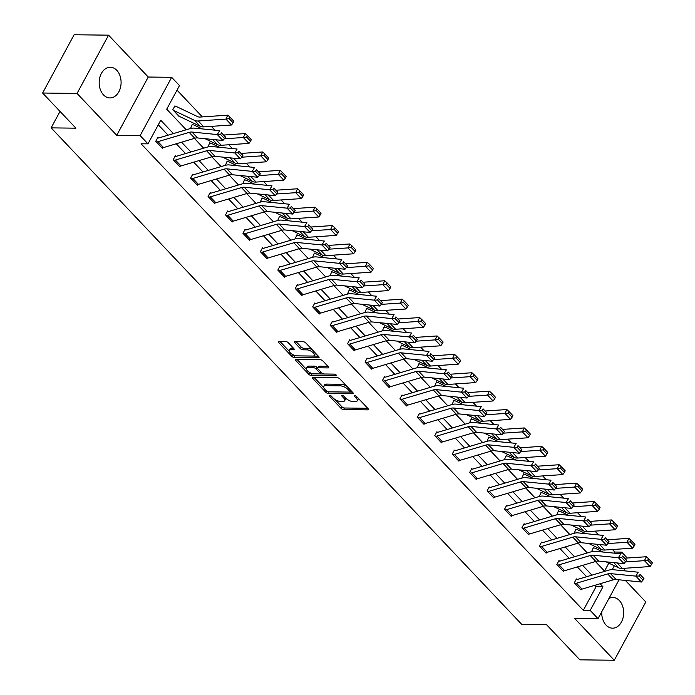 <?xml version="1.0" encoding="UTF-8"?>
<svg xmlns="http://www.w3.org/2000/svg" width="695" height="695" viewBox="0 0 695 695"><rect width="100%" height="100%" fill="white"/><g stroke="black" fill="none" stroke-linecap="round" stroke-linejoin="round"><path stroke-width="1.04" d="M329.63 395.307A1.355 0.565 -151.6 0 0 329.213 395.472A1.355 0.565 -151.6 0 0 329.456 396.107L341.106 408.408A1.929 0.799 -151.6 0 0 343.556 409.581L367.898 409.876A1.929 0.799 -151.6 0 0 368.498 409.633A1.929 0.799 -151.6 0 0 368.15 408.73L356.492 396.437A1.355 0.565 -151.6 0 0 354.78 395.611A1.355 0.565 -151.6 0 0 354.354 395.776A1.355 0.565 -151.6 0 0 354.598 396.411L356.109 398A6.177 2.563 -151.6 0 1 357.221 400.885A6.177 2.563 -151.6 0 1 355.293 401.649L353.269 401.632A6.177 2.563 -151.6 0 1 345.424 397.87L343.921 396.28A1.355 0.565 -151.6 0 0 342.201 395.455A1.355 0.565 -151.6 0 0 341.784 395.629A1.355 0.565 -151.6 0 0 342.027 396.254L343.538 397.853A6.177 2.563 -151.6 0 1 344.642 400.737A6.177 2.563 -151.6 0 1 342.722 401.502L340.689 401.475A6.177 2.563 -151.6 0 1 332.853 397.722L331.341 396.124A1.355 0.565 -151.6 0 0 329.63 395.307M103.486 94.876A15.351 10.964 90.7 0 0 109.94 97.934A15.351 10.964 90.7 0 0 120.487 87.501A15.351 10.964 90.7 0 0 116.777 70.299A15.351 10.964 90.7 0 0 110.314 67.241A15.351 10.964 90.7 0 0 99.776 77.675A15.351 10.964 90.7 0 0 103.486 94.876M601.792 611.687A15.351 10.964 90.7 0 0 606.075 625.118A15.351 10.964 90.7 0 0 612.53 628.176A15.351 10.964 90.7 0 0 623.076 617.742A15.351 10.964 90.7 0 0 619.358 600.541A15.351 10.964 90.7 0 0 612.903 597.483A15.351 10.964 90.7 0 0 608.942 598.465M288.26 342.705A1.929 0.799 -151.6 0 0 285.81 341.532L278.99 341.454A1.929 0.799 -151.6 0 0 278.382 341.688A1.929 0.799 -151.6 0 0 278.73 342.592L291.683 356.257A1.929 0.799 -151.6 0 0 294.133 357.43L318.466 357.725A1.929 0.799 -151.6 0 0 319.066 357.482A1.929 0.799 -151.6 0 0 318.718 356.578L305.774 342.922A1.929 0.799 -151.6 0 0 303.324 341.749L295.071 341.645A1.929 0.799 -151.6 0 0 294.471 341.888A1.929 0.799 -151.6 0 0 294.819 342.791L300.362 348.638A1.929 0.799 -151.6 0 0 302.812 349.811L306.903 349.854A5.169 2.146 -151.6 0 1 312.29 351.983A5.169 2.146 -151.6 0 1 314.383 355.414A5.169 2.146 -151.6 0 1 312.767 356.048L296.748 355.857A5.169 2.146 -151.6 0 1 291.361 353.738A5.169 2.146 -151.6 0 1 289.268 350.306A5.169 2.146 -151.6 0 1 290.884 349.663L293.551 349.698A1.929 0.799 -151.6 0 0 294.15 349.455A1.929 0.799 -151.6 0 0 293.803 348.551L288.26 342.705M42.612 93.026L74.122 34.75L108.559 35.167L77.049 93.443L42.612 93.026L75.929 128.175L51.135 127.871L521.745 624.388L546.539 624.683L579.856 659.833L614.284 660.25L574.6 618.385L598.021 618.663L590.194 610.41L583.305 610.332L141.085 143.769L147.974 143.856L140.147 135.595L171.656 77.319L179.484 85.572L166.713 109.202L186.217 129.783M77.049 93.443L116.734 135.316L140.147 135.595M313.115 377.455A1.929 0.799 -151.6 0 0 312.507 377.689A1.929 0.799 -151.6 0 0 312.854 378.593L325.807 392.258A1.929 0.799 -151.6 0 0 328.248 393.431L352.591 393.726A1.929 0.799 -151.6 0 0 353.19 393.483A1.929 0.799 -151.6 0 0 352.843 392.579L339.898 378.923A1.929 0.799 -151.6 0 0 337.449 377.75L313.115 377.455M308.745 374.257L295.792 360.592A1.929 0.799 -151.6 0 1 295.445 359.689A1.929 0.799 -151.6 0 1 296.053 359.454L320.386 359.749A1.929 0.799 -151.6 0 1 322.836 360.922L328.379 366.769A1.929 0.799 -151.6 0 1 328.718 367.672A1.929 0.799 -151.6 0 1 328.118 367.907L318.249 367.794A1.929 0.799 -151.6 0 0 317.65 368.029A1.929 0.799 -151.6 0 0 317.997 368.932L321.672 372.807A1.929 0.799 -151.6 0 0 324.122 373.98L334.399 374.11A1.355 0.565 -151.6 0 1 335.807 374.666A1.355 0.565 -151.6 0 1 336.354 375.561A1.355 0.565 -151.6 0 1 335.928 375.726L311.195 375.43A1.929 0.799 -151.6 0 1 308.745 374.257L309.596 372.676L309.101 372.155M614.284 660.25L645.803 601.974L625.378 580.429M60.031 111.409L51.135 127.871M583.305 610.332L596.084 586.702L594.781 585.329M586.623 576.728L577.345 566.938M569.188 558.328L559.909 548.537M551.752 539.928L542.465 530.137M534.307 521.528L525.029 511.737M516.872 503.137L507.593 493.337M499.436 484.736L490.149 474.946M482 466.336L472.713 456.546M464.555 447.936L455.277 438.145M447.12 429.545L437.841 419.745M429.684 411.145L420.397 401.354M412.239 392.745L402.961 382.954M394.803 374.344L385.525 364.554M377.368 355.944L368.081 346.153M359.923 337.553L350.645 327.762M342.487 319.153L333.209 309.362M325.052 300.753L315.765 290.962M307.607 282.352L298.329 272.562M290.171 263.961L280.893 254.162M272.735 245.561L263.448 235.77M255.3 227.161L246.013 217.37M237.855 208.761L228.577 198.97M220.419 190.369L211.141 180.57M202.983 171.969L193.697 162.178M185.539 153.569L176.261 143.778M168.103 135.169L158.278 124.805M580.429 589.351L574.869 583.461A6.889 3.883 -43.5 0 0 576.485 583.209L607.699 573.931A9.843 5.551 136.5 0 1 610.505 573.61L635.847 576.12L638.218 572.202L612.877 569.683A14.76 8.323 -43.5 0 0 608.664 570.178L577.458 579.448A1.972 1.112 136.5 0 1 576.998 579.517L576.407 578.935L574.279 582.87L580.985 589.942L581.35 589.282M559.527 561.126L558.971 560.535L556.843 564.47L563.549 571.551L563.906 570.882M545.549 552.56L539.989 546.661A6.889 3.883 -43.5 0 0 541.614 546.418L572.819 537.139A9.843 5.551 136.5 0 1 575.625 536.809L600.966 539.329L603.338 535.402L577.997 532.883A14.76 8.323 -43.5 0 0 573.792 533.378L542.578 542.656A1.972 1.112 136.5 0 1 542.117 542.726L541.535 542.135L539.398 546.07L546.114 553.151L546.47 552.482M524.655 524.325L524.091 523.735L521.962 527.679L528.669 534.75L529.034 534.09M506.733 509.617L512.328 515.516A6.889 3.883 -43.5 0 1 510.703 515.76L505.109 509.869A6.889 3.883 -43.5 0 0 506.733 509.617L537.947 500.339A9.843 5.551 136.5 0 1 540.745 500.018L566.095 502.528L568.467 498.61L543.116 496.091A14.76 8.323 -43.5 0 0 538.912 496.586L507.706 505.856A1.972 1.112 136.5 0 1 507.237 505.925L506.655 505.343L504.527 509.279L511.233 516.35L511.589 515.69M489.775 487.534L489.219 486.943L487.091 490.878L493.798 497.959L494.154 497.29M472.339 469.134L471.775 468.543L469.646 472.478L476.353 479.559L476.718 478.89M454.895 450.734L454.339 450.143L452.21 454.078L458.917 461.159L459.273 460.498M437.459 432.333L436.903 431.743L434.775 435.687L441.481 442.758L441.838 442.098M423.481 423.776L417.921 417.877A6.889 3.883 -43.5 0 0 419.545 417.626L450.751 408.356A9.843 5.551 136.5 0 1 453.557 408.026L478.898 410.545L481.27 406.618L455.929 404.099A14.76 8.323 -43.5 0 0 451.724 404.594L420.51 413.864A1.972 1.112 136.5 0 1 420.049 413.942L419.459 413.351L417.33 417.287L424.037 424.358L424.402 423.698M402.579 395.542L402.023 394.951L399.894 398.887L406.601 405.967L406.957 405.298M388.601 386.976L383.041 381.077A6.889 3.883 -43.5 0 0 384.665 380.834L415.871 371.556A9.843 5.551 136.5 0 1 418.677 371.226L444.027 373.745L446.399 369.818L421.048 367.308A14.76 8.323 -43.5 0 0 416.844 367.794L385.638 377.072A1.972 1.112 136.5 0 1 385.169 377.142L384.587 376.551L382.459 380.486L389.165 387.567L389.521 386.898M367.707 358.742L367.142 358.151L365.014 362.095L371.721 369.167L372.086 368.506M353.729 350.184L348.169 344.286A6.889 3.883 -43.5 0 0 349.785 344.034L380.999 334.755A9.843 5.551 136.5 0 1 383.805 334.434L409.147 336.945L411.518 333.027L386.177 330.507A14.76 8.323 -43.5 0 0 381.963 331.002L350.758 340.272A1.972 1.112 136.5 0 1 350.297 340.35L349.707 339.759L347.578 343.695L354.285 350.767L354.641 350.106M332.827 321.95L332.271 321.359L330.142 325.295L336.849 332.375L337.205 331.706M318.849 313.384L313.289 307.485A6.889 3.883 -43.5 0 0 314.913 307.242L346.119 297.964A9.843 5.551 136.5 0 1 348.925 297.634L374.266 300.153L376.638 296.226L351.296 293.716A14.76 8.323 -43.5 0 0 347.092 294.202L315.878 303.48A1.972 1.112 136.5 0 1 315.417 303.55L314.835 302.959L312.698 306.895L319.413 313.975L319.769 313.306M297.955 285.15L297.39 284.559L295.262 288.503L301.969 295.575L302.334 294.915M280.033 270.442L285.628 276.341A6.889 3.883 -43.5 0 1 284.003 276.584L278.408 270.694A6.889 3.883 -43.5 0 0 280.033 270.442L311.247 261.164A9.843 5.551 136.5 0 1 314.044 260.842L339.395 263.353L341.766 259.435L316.416 256.915A14.76 8.323 -43.5 0 0 312.211 257.411L281.006 266.68A1.972 1.112 136.5 0 1 280.537 266.75L279.955 266.168L277.826 270.103L284.533 277.175L284.889 276.514M263.075 248.358L262.519 247.767L260.39 251.703L267.097 258.783L267.453 258.114M245.639 229.958L245.074 229.367L242.946 233.303L249.653 240.383L250.018 239.714M228.195 211.558L227.639 210.967L225.51 214.903L232.217 221.983L232.573 221.323M210.759 193.158L210.203 192.567L208.074 196.511L214.781 203.583L215.137 202.923M196.781 184.601L191.221 178.702A6.889 3.883 -43.5 0 0 192.845 178.45L224.051 169.18A9.843 5.551 136.5 0 1 226.857 168.85L252.198 171.37L254.57 167.443L229.228 164.924A14.76 8.323 -43.5 0 0 225.024 165.419L193.809 174.688A1.972 1.112 136.5 0 1 193.349 174.766L192.758 174.176L190.63 178.111L197.337 185.183L197.701 184.523M175.878 156.366L175.322 155.776L173.194 159.711L179.901 166.791L180.257 166.122M161.9 147.8L156.34 141.902A6.889 3.883 -43.5 0 0 157.965 141.658L189.17 132.38A9.843 5.551 136.5 0 1 191.976 132.05L217.327 134.569L219.698 130.643L194.348 128.132A14.76 8.323 -43.5 0 0 190.143 128.618L158.938 137.897A1.972 1.112 136.5 0 1 158.469 137.966L157.887 137.375L155.758 141.311L162.465 148.391L162.821 147.722M614.224 553.151L614.823 552.047L612.425 549.528M598.595 534.933L594.99 531.128M581.159 516.533L577.545 512.728M563.715 498.133L560.109 494.327M546.279 479.741L542.673 475.927M528.843 461.341L525.229 457.536M511.398 442.941L507.793 439.136M493.963 424.541L490.357 420.736M476.527 406.149L472.913 402.336M459.082 387.749L455.477 383.944M441.646 369.349L438.041 365.544M424.211 350.949L420.605 347.144M406.775 332.558L403.161 328.744M389.33 314.157L385.725 310.352M371.894 295.757L368.289 291.952M354.459 277.357L350.845 273.552M337.014 258.957L333.409 255.152M319.578 240.566L315.973 236.752M302.143 222.165L298.529 218.36M284.698 203.765L281.093 199.96M267.262 185.365L263.657 181.56M249.826 166.974L246.212 163.16M232.382 148.574L228.777 144.768M214.946 130.174L211.341 126.368M202.358 116.899L177.008 90.15M604.52 571.099L608.82 563.141M593.13 548.007L594.025 548.016L593.443 547.425L591.601 551.674M576.563 529.625L576.007 529.034L574.166 533.274M559.128 511.225L558.563 510.634L556.721 514.873M541.683 492.825L541.127 492.234L539.285 496.473M524.247 474.424L523.691 473.834L521.849 478.082M505.934 456.016L506.837 456.033L506.247 455.442L504.405 459.682M489.367 437.633L488.811 437.042L486.969 441.282M471.062 419.224L471.957 419.233L471.375 418.642L469.533 422.881M454.495 400.833L453.931 400.242L452.089 404.49M436.182 382.424L437.086 382.432L436.495 381.85L434.653 386.09M419.615 364.041L419.059 363.45L417.217 367.69M401.302 345.632L402.205 345.641L401.614 345.05L399.773 349.29M384.735 327.241L384.179 326.65L382.337 330.889M366.43 308.832L367.325 308.841L366.743 308.259L364.901 312.498M349.863 290.449L349.307 289.858L347.465 294.098M332.427 272.049L331.863 271.458L330.021 275.698M314.983 253.649L314.427 253.058L312.585 257.298M297.547 235.249L296.991 234.658L295.149 238.906M279.234 216.84L280.137 216.857L279.546 216.267L277.705 220.506M262.667 198.457L262.111 197.867L260.269 202.106M244.362 180.048L245.257 180.057L244.675 179.466L242.833 183.706M227.795 161.657L227.23 161.066L225.388 165.314M209.482 143.248L210.385 143.266L209.794 142.675L207.953 146.914M192.915 124.865L192.359 124.275L190.517 128.514M174.601 106.457L175.505 106.465L174.914 105.875L172.786 109.81L179.684 116.543M116.734 135.316L148.243 77.032L108.559 35.167M148.243 77.032L171.656 77.319M614.823 552.047L621.704 552.134L627.281 558.016M173.411 133.596L160.745 120.226L147.974 143.856M590.194 610.41L602.973 586.789L600.098 583.757M591.94 575.147L582.653 565.356M574.496 556.747L565.217 546.956M557.06 538.347L547.782 528.556M539.624 519.956L530.337 510.156M522.188 501.555L512.901 491.765M504.744 483.155L495.466 473.365M487.308 464.755L478.03 454.964M469.872 446.364L460.585 436.564M452.428 427.964L443.149 418.173M434.992 409.564L425.714 399.773M417.556 391.163L408.269 381.373M400.112 372.772L390.833 362.972M382.676 354.372L373.397 344.581M365.24 335.972L355.953 326.181M347.795 317.572L338.517 307.781M330.36 299.171L321.081 289.381M312.924 280.78L303.637 270.989M295.488 262.38L286.201 252.589M278.043 243.98L268.765 234.189M260.608 225.58L251.329 215.789M243.172 207.188L233.885 197.389M225.727 188.788L216.449 178.997M208.291 170.388L199.013 160.597M190.856 151.988L181.569 142.197M625.292 568.232L623.91 570.777M619.036 579.795L598.021 618.663M612.234 569.648L614.337 565.765M620.791 553.819L621.704 552.134M194.374 138.392L203.661 148.183M211.819 156.792L221.097 166.583M229.254 175.192L238.533 184.983M246.69 193.584L255.977 203.383M264.126 211.984L273.413 221.775M281.571 230.384L290.849 240.175M299.006 248.784L308.285 258.575M316.442 267.175L325.729 276.975M333.887 285.576L343.165 295.366M351.322 303.976L360.601 313.766M368.758 322.376L378.045 332.167M386.203 340.767L395.481 350.567M403.639 359.167L412.917 368.958M421.074 377.567L430.361 387.358M438.519 395.968L447.797 405.758M455.955 414.368L465.233 424.159M473.391 432.759L482.678 442.55M490.826 451.159L500.113 460.95M508.271 469.559L517.549 479.35M525.707 487.959L534.985 497.75M543.143 506.351L552.429 516.15M560.587 524.751L569.865 534.542M578.023 543.151L587.301 552.942M595.459 561.551L604.746 571.342M596.084 586.702L602.973 586.789M344.642 400.737L345.493 399.165A6.177 2.563 -151.6 0 0 345.511 397.957M357.221 400.885L358.073 399.312A6.177 2.563 -151.6 0 0 358.09 398.113M334.938 399.416L341.966 406.827A1.929 0.799 -151.6 0 0 344.407 408L367.724 408.286M328.857 391.832A1.929 0.799 -151.6 0 0 329.109 391.858L352.417 392.136M314.131 377.463L323.774 387.636M326.494 391.007A1.355 0.565 -151.6 0 0 328.205 391.824L349.568 392.084A1.355 0.565 -151.6 0 0 349.985 391.919A1.355 0.565 -151.6 0 0 349.741 391.285L348.152 389.608A6.177 2.563 -151.6 0 0 340.315 385.855L325.712 385.673A6.177 2.563 -151.6 0 0 323.792 386.437A6.177 2.563 -151.6 0 0 324.895 389.33L326.494 391.007M350.419 390.512A1.355 0.565 -151.6 0 0 350.784 390.408L349.985 391.919M346.918 386.333A6.177 2.563 -151.6 0 0 341.167 384.274L340.315 385.855M323.792 386.437L324.643 384.865A6.177 2.563 -151.6 0 1 326.563 384.1L341.167 384.274M306.382 369.288L297.069 359.463M327.953 366.326L319.101 366.213A1.929 0.799 -151.6 0 0 318.501 366.456L317.65 368.029L316.955 367.334A1.929 0.799 -151.6 0 0 314.505 366.161L313.654 367.733A1.929 0.799 -151.6 0 1 316.103 368.906L319.778 372.789A1.929 0.799 -151.6 0 1 320.126 373.684A1.929 0.799 -151.6 0 1 319.526 373.927L313.879 373.858A5.169 2.146 -151.6 0 1 308.493 371.738A5.169 2.146 -151.6 0 1 306.399 368.307A5.169 2.146 -151.6 0 1 308.007 367.664L313.654 367.733M334.599 374.127L312.046 373.849L311.195 375.43M314.505 366.161L308.858 366.091A5.169 2.146 -151.6 0 0 307.251 366.725L306.399 368.307M320.126 373.684L320.977 372.112A1.929 0.799 -151.6 0 0 320.986 372.086M309.596 372.676A1.929 0.799 -151.6 0 0 312.046 373.849M289.268 350.306L290.119 348.725A5.169 2.146 -151.6 0 1 291.735 348.091L293.386 348.108M314.383 355.414L315.235 353.833A5.169 2.146 -151.6 0 0 315.287 352.956M312.368 349.88A5.169 2.146 -151.6 0 0 307.755 348.282L306.903 349.854M296.096 341.662L301.213 347.057A1.929 0.799 -151.6 0 0 303.663 348.23L307.755 348.282M292.135 354.259L292.534 354.676A1.929 0.799 -151.6 0 0 294.984 355.849L318.293 356.135M280.007 341.462L289.216 351.184M651.632 564.366L652.388 562.794L648.47 558.667L647.723 560.24L651.632 564.366L650.042 566.555L622.329 568.432A14.76 8.323 136.5 0 1 618.706 567.841L606.092 561.847M650.042 566.555L644.456 560.665L625.396 561.951M647.723 560.24L644.456 560.665L646.333 556.73L648.47 558.667M624.927 558.181L646.333 556.73M594.025 548.016A6.889 3.883 136.5 0 1 595.363 548.303L603.269 552.065M576.998 579.517L576.094 579.508M580.455 589.36A6.889 3.883 -43.5 0 0 582.08 589.108L613.285 579.83A9.843 5.551 136.5 0 1 616.091 579.508L641.433 582.019L635.847 576.12L639.105 575.999L643.014 580.125L643.961 578.561L640.052 574.435L639.105 575.999M640.052 574.435L643.961 578.561M641.433 582.019L643.014 580.125M634.196 545.975L634.952 544.402L631.034 540.267L630.287 541.839L634.196 545.975L632.606 548.164L604.893 550.032A14.76 8.323 136.5 0 1 601.271 549.45L588.656 543.447M632.606 548.164L627.02 542.265L607.951 543.551M630.287 541.839L627.02 542.265L628.897 538.33L631.034 540.267M607.491 539.78L628.897 538.33M575.686 529.607L576.589 529.625A6.889 3.883 136.5 0 1 577.927 529.903L585.833 533.664M616.76 527.574L617.507 526.002L613.598 521.875L612.851 523.448L616.76 527.574L615.171 529.764L587.449 531.632A14.76 8.323 136.5 0 1 583.826 531.049L571.212 525.046M615.171 529.764L609.576 523.865L590.515 525.151M612.851 523.448L609.576 523.865L611.452 519.938L613.598 521.875M590.046 521.38L611.452 519.938M558.25 511.216L559.154 511.225A6.889 3.883 136.5 0 1 560.483 511.511L568.388 515.264M557.399 565.061L557.425 565.061A6.889 3.883 -43.5 0 0 559.049 564.809L590.255 555.54A9.843 5.551 136.5 0 1 593.061 555.209L618.411 557.729L620.783 553.802L595.433 551.283A14.76 8.323 -43.5 0 0 591.228 551.778L560.022 561.056A1.972 1.112 136.5 0 1 559.553 561.126L558.658 561.108M562.993 570.96L563.019 570.96A6.889 3.883 -43.5 0 0 564.635 570.708L595.85 561.43A9.843 5.551 136.5 0 1 598.656 561.108L623.997 563.619L618.411 557.729L621.66 557.607L625.578 561.734L626.525 560.161L622.616 556.035L621.66 557.607M622.616 556.035L626.525 560.161M623.997 563.619L625.578 561.734M542.117 542.726L541.223 542.717M545.575 552.56A6.889 3.883 -43.5 0 0 547.2 552.308L578.405 543.038A9.843 5.551 136.5 0 1 581.211 542.708L606.561 545.228L600.966 539.329L604.224 539.207L608.134 543.334L609.089 541.761L605.171 537.635L604.224 539.207M605.171 537.635L609.089 541.761M606.561 545.228L608.134 543.334M599.325 509.174L600.072 507.602L596.162 503.475L595.407 505.048L599.325 509.174L597.735 511.364L570.013 513.24A14.76 8.323 136.5 0 1 566.39 512.649L553.776 506.646M597.735 511.364L592.14 505.465L573.08 506.751M595.407 505.048L592.14 505.465L594.016 501.538L596.162 503.475M572.611 502.98L594.016 501.538M540.814 492.816L541.709 492.825A6.889 3.883 136.5 0 1 543.047 493.111L550.953 496.873M581.88 490.774L582.636 489.202L578.718 485.075L577.971 486.648L581.88 490.774L580.29 492.964L552.577 494.84A14.76 8.323 136.5 0 1 548.954 494.249L536.34 488.255M580.29 492.964L574.704 487.073L555.644 488.359M577.971 486.648L574.704 487.073L576.581 483.138L578.718 485.075M555.175 484.589L576.581 483.138M523.378 474.416L524.273 474.424A6.889 3.883 136.5 0 1 525.611 474.711L533.517 478.473M564.444 472.374L565.191 470.81L561.282 466.675L560.535 468.248L564.444 472.374L562.854 474.572L535.133 476.44A14.76 8.323 136.5 0 1 531.51 475.849L518.896 469.855M562.854 474.572L557.268 468.673L538.199 469.959M560.535 468.248L557.268 468.673L559.136 464.738L561.282 466.675M537.73 466.189L559.136 464.738M506.837 456.033A6.889 3.883 136.5 0 1 508.167 456.311L516.072 460.073M522.527 528.261L522.553 528.261A6.889 3.883 -43.5 0 0 524.178 528.018L555.383 518.739A9.843 5.551 136.5 0 1 558.189 518.409L583.531 520.929L585.902 517.002L560.561 514.491A14.76 8.323 -43.5 0 0 556.347 514.978L525.142 524.256A1.972 1.112 136.5 0 1 524.682 524.325L523.778 524.317M528.113 534.16L528.139 534.16A6.889 3.883 -43.5 0 0 529.764 533.916L560.969 524.638A9.843 5.551 136.5 0 1 563.775 524.308L589.117 526.827L583.531 520.929L586.789 520.807L590.698 524.933L591.645 523.361L587.735 519.235L586.789 520.807M587.735 519.235L591.645 523.361M589.117 526.827L590.698 524.933M507.237 505.925L506.342 505.917M512.328 515.516L543.533 506.238A9.843 5.551 136.5 0 1 546.34 505.908L571.681 508.427L566.095 502.528L569.353 502.407L573.262 506.533L574.209 504.97L570.3 500.843L569.353 502.407M570.3 500.843L574.209 504.97M571.681 508.427L573.262 506.533M487.647 491.469L487.673 491.469A6.889 3.883 -43.5 0 0 489.297 491.217L520.503 481.948A9.843 5.551 136.5 0 1 523.309 481.618L548.65 484.137L551.022 480.21L525.681 477.691A14.76 8.323 -43.5 0 0 521.476 478.186L490.27 487.464A1.972 1.112 136.5 0 1 489.801 487.534L488.906 487.516M493.233 497.368L493.259 497.368A6.889 3.883 -43.5 0 0 494.883 497.116L526.098 487.838A9.843 5.551 136.5 0 1 528.895 487.516L554.245 490.027L548.65 484.137L551.908 484.007L555.826 488.142L556.773 486.57L552.855 482.443L551.908 484.007M552.855 482.443L556.773 486.57M554.245 490.027L555.826 488.142M470.211 473.069L470.237 473.069A6.889 3.883 -43.5 0 0 471.862 472.826L503.067 463.548A9.843 5.551 136.5 0 1 505.873 463.218L531.215 465.737L533.586 461.81L508.245 459.291A14.76 8.323 -43.5 0 0 504.04 459.786L472.826 469.064A1.972 1.112 136.5 0 1 472.365 469.134L471.462 469.125M470.237 473.069L475.823 478.968A6.889 3.883 -43.5 0 0 477.448 478.716L508.653 469.446A9.843 5.551 136.5 0 1 511.459 469.116L536.801 471.636L531.215 465.737L534.472 465.615L538.382 469.742L539.329 468.169L535.419 464.043L534.472 465.615M535.419 464.043L539.329 468.169M536.801 471.636L538.382 469.742M452.766 454.669L452.793 454.669A6.889 3.883 -43.5 0 0 454.417 454.426L485.631 445.147A9.843 5.551 136.5 0 1 488.429 444.817L513.779 447.337L516.15 443.41L490.8 440.899A14.76 8.323 -43.5 0 0 486.596 441.386L455.39 450.664A1.972 1.112 136.5 0 1 454.93 450.734L454.026 450.725M458.361 460.568L458.387 460.568A6.889 3.883 -43.5 0 0 460.012 460.325L491.217 451.046A9.843 5.551 136.5 0 1 494.023 450.716L519.365 453.236L513.779 447.337L517.037 447.215L520.946 451.342L521.893 449.769L517.984 445.643L517.037 447.215M517.984 445.643L521.893 449.769M519.365 453.236L520.946 451.342M435.331 436.278L435.357 436.278A6.889 3.883 -43.5 0 0 436.981 436.026L468.187 426.747A9.843 5.551 136.5 0 1 470.993 426.426L496.334 428.937L498.715 425.019L473.365 422.499A14.76 8.323 -43.5 0 0 469.16 422.986L437.954 432.264A1.972 1.112 136.5 0 1 437.485 432.333L436.59 432.325M435.357 436.278L440.951 442.168A6.889 3.883 -43.5 0 0 442.567 441.924L473.782 432.646A9.843 5.551 136.5 0 1 476.579 432.316L501.929 434.835L496.334 428.937L499.592 428.815L503.51 432.942L504.457 431.378L500.539 427.243L499.592 428.815M500.539 427.243L504.457 431.378M501.929 434.835L503.51 432.942M420.049 413.942L419.146 413.925M423.507 423.776A6.889 3.883 -43.5 0 0 425.132 423.524L456.337 414.246A9.843 5.551 136.5 0 1 459.143 413.925L484.493 416.435L478.898 410.545L482.156 410.415L486.066 414.55L487.021 412.978L483.103 408.851L482.156 410.415M483.103 408.851L487.021 412.978M484.493 416.435L486.066 414.55M400.45 399.477L400.485 399.477A6.889 3.883 -43.5 0 0 402.101 399.234L433.315 389.956A9.843 5.551 136.5 0 1 436.113 389.626L461.463 392.145L463.834 388.218L438.484 385.699A14.76 8.323 -43.5 0 0 434.279 386.194L403.074 395.472A1.972 1.112 136.5 0 1 402.613 395.542L401.71 395.533M400.485 399.477L406.071 405.376A6.889 3.883 -43.5 0 0 407.696 405.124L438.901 395.855A9.843 5.551 136.5 0 1 441.707 395.524L467.049 398.044L461.463 392.145L464.72 392.023L468.63 396.15L469.577 394.578L465.667 390.451L464.72 392.023M465.667 390.451L469.577 394.578M467.049 398.044L468.63 396.15M385.169 377.142L384.274 377.133M388.635 386.976A6.889 3.883 -43.5 0 0 390.251 386.733L421.465 377.455A9.843 5.551 136.5 0 1 424.263 377.124L449.613 379.644L444.027 373.745L447.276 373.623L451.194 377.75L452.141 376.177L448.232 372.051L447.276 373.623M448.232 372.051L452.141 376.177M449.613 379.644L451.194 377.75M365.579 362.686L365.605 362.686A6.889 3.883 -43.5 0 0 367.229 362.434L398.435 353.156A9.843 5.551 136.5 0 1 401.241 352.834L426.582 355.345L428.954 351.427L403.613 348.907A14.76 8.323 -43.5 0 0 399.408 349.394L368.194 358.672A1.972 1.112 136.5 0 1 367.733 358.742L366.83 358.733M365.605 362.686L371.191 368.576A6.889 3.883 -43.5 0 0 372.815 368.333L404.021 359.054A9.843 5.551 136.5 0 1 406.827 358.724L432.177 361.244L426.582 355.345L429.84 355.223L433.75 359.35L434.705 357.786L430.787 353.651L429.84 355.223M430.787 353.651L434.705 357.786M432.177 361.244L433.75 359.35M350.297 340.35L349.394 340.333M353.755 350.184A6.889 3.883 -43.5 0 0 355.38 349.933L386.585 340.654A9.843 5.551 136.5 0 1 389.391 340.333L414.733 342.844L409.147 336.945L412.404 336.823L416.314 340.95L417.261 339.386L413.351 335.259L412.404 336.823M413.351 335.259L417.261 339.386M414.733 342.844L416.314 340.95M330.698 325.886L330.724 325.886A6.889 3.883 -43.5 0 0 332.349 325.634L363.555 316.364A9.843 5.551 136.5 0 1 366.361 316.034L391.711 318.553L394.082 314.627L368.732 312.107A14.76 8.323 -43.5 0 0 364.528 312.602L333.322 321.881A1.972 1.112 136.5 0 1 332.853 321.95L331.958 321.933M336.293 331.784L336.319 331.784A6.889 3.883 -43.5 0 0 337.935 331.532L369.149 322.254A9.843 5.551 136.5 0 1 371.955 321.933L397.297 324.452L391.711 318.553L394.96 318.432L398.878 322.558L399.825 320.986L395.915 316.859L394.96 318.432M395.915 316.859L399.825 320.986M397.297 324.452L398.878 322.558M315.417 303.55L314.522 303.541M318.875 313.384A6.889 3.883 -43.5 0 0 320.499 313.132L351.705 303.863A9.843 5.551 136.5 0 1 354.511 303.533L379.861 306.052L374.266 300.153L377.524 300.031L381.433 304.158L382.389 302.586L378.471 298.459L377.524 300.031M378.471 298.459L382.389 302.586M379.861 306.052L381.433 304.158M295.827 289.085L295.853 289.085A6.889 3.883 -43.5 0 0 297.469 288.842L328.683 279.564A9.843 5.551 136.5 0 1 331.489 279.234L356.83 281.753L359.202 277.826L333.861 275.316A14.76 8.323 -43.5 0 0 329.647 275.802L298.442 285.08A1.972 1.112 136.5 0 1 297.981 285.15L297.078 285.141M301.413 294.984L301.439 294.984A6.889 3.883 -43.5 0 0 303.063 294.741L334.269 285.463A9.843 5.551 136.5 0 1 337.075 285.132L362.416 287.652L356.83 281.753L360.088 281.631L363.998 285.758L364.945 284.185L361.035 280.059L360.088 281.631M361.035 280.059L364.945 284.185M362.416 287.652L363.998 285.758M280.537 266.75L279.642 266.741M285.628 276.341L316.833 267.062A9.843 5.551 136.5 0 1 319.639 266.732L344.981 269.252L339.395 263.353L342.644 263.231L346.562 267.358L347.509 265.794L343.599 261.668L342.644 263.231M343.599 261.668L347.509 265.794M344.981 269.252L346.562 267.358M260.946 252.294L260.972 252.294A6.889 3.883 -43.5 0 0 262.597 252.042L293.803 242.772A9.843 5.551 136.5 0 1 296.609 242.442L321.95 244.961L324.322 241.035L298.98 238.515A14.76 8.323 -43.5 0 0 294.776 239.011L263.57 248.289A1.972 1.112 136.5 0 1 263.101 248.358L262.206 248.341M266.533 258.192L266.559 258.192A6.889 3.883 -43.5 0 0 268.183 257.941L299.397 248.662A9.843 5.551 136.5 0 1 302.195 248.341L327.545 250.852L321.95 244.961L325.208 244.831L329.126 248.966L330.073 247.394L326.155 243.267L325.208 244.831M326.155 243.267L330.073 247.394M327.545 250.852L329.126 248.966M243.511 233.894L243.537 233.894A6.889 3.883 -43.5 0 0 245.161 233.65L276.367 224.372A9.843 5.551 136.5 0 1 279.173 224.042L304.514 226.561L306.886 222.635L281.544 220.115A14.76 8.323 -43.5 0 0 277.34 220.61L246.126 229.889A1.972 1.112 136.5 0 1 245.665 229.958L244.762 229.949M243.537 233.894L249.123 239.792A6.889 3.883 -43.5 0 0 250.747 239.54L281.953 230.271A9.843 5.551 136.5 0 1 284.759 229.941L310.1 232.46L304.514 226.561L307.772 226.44L311.681 230.566L312.628 228.994L308.719 224.867L307.772 226.44M308.719 224.867L312.628 228.994M310.1 232.46L311.681 230.566M226.066 215.493L226.092 215.493A6.889 3.883 -43.5 0 0 227.717 215.25L258.931 205.972A9.843 5.551 136.5 0 1 261.728 205.642L287.078 208.161L289.45 204.234L264.1 201.724A14.76 8.323 -43.5 0 0 259.895 202.21L228.69 211.489A1.972 1.112 136.5 0 1 228.229 211.558L227.326 211.549M231.661 221.392L231.687 221.392A6.889 3.883 -43.5 0 0 233.311 221.149L264.517 211.871A9.843 5.551 136.5 0 1 267.323 211.541L292.664 214.06L287.078 208.161L290.336 208.04L294.246 212.166L295.193 210.594L291.283 206.467L290.336 208.04M291.283 206.467L295.193 210.594M292.664 214.06L294.246 212.166M208.63 197.102L208.656 197.102A6.889 3.883 -43.5 0 0 210.281 196.85L241.486 187.572A9.843 5.551 136.5 0 1 244.292 187.25L269.634 189.761L272.014 185.843L246.664 183.324A14.76 8.323 -43.5 0 0 242.459 183.81L211.254 193.088A1.972 1.112 136.5 0 1 210.785 193.158L209.89 193.149M208.656 197.102L214.251 202.992A6.889 3.883 -43.5 0 0 215.867 202.749L247.081 193.471A9.843 5.551 136.5 0 1 249.879 193.141L275.229 195.66L269.634 189.761L272.892 189.639L276.81 193.766L277.757 192.202L273.839 188.067L272.892 189.639M273.839 188.067L277.757 192.202M275.229 195.66L276.81 193.766M547.008 453.983L547.756 452.41L543.846 448.284L543.09 449.856L547.008 453.983L545.419 456.172L517.697 458.04A14.76 8.323 136.5 0 1 514.074 457.458L501.46 451.455M545.419 456.172L539.824 450.273L520.764 451.559M543.09 449.856L539.824 450.273L541.7 446.346L543.846 448.284M520.294 447.789L541.7 446.346M488.498 437.624L489.393 437.633A6.889 3.883 136.5 0 1 490.731 437.911L498.636 441.673M529.564 435.583L530.32 434.01L526.402 429.884L525.655 431.456L529.564 435.583L527.974 437.772L500.261 439.64A14.76 8.323 136.5 0 1 496.638 439.058L484.024 433.055M527.974 437.772L522.388 431.873L503.328 433.159M525.655 431.456L522.388 431.873L524.265 427.946L526.402 429.884M502.859 429.388L524.265 427.946M471.957 419.233A6.889 3.883 136.5 0 1 473.295 419.519L481.201 423.272M512.128 417.182L512.875 415.61L508.966 411.483L508.219 413.056L512.128 417.182L510.538 419.372L482.817 421.248A14.76 8.323 136.5 0 1 479.194 420.657L466.58 414.663M510.538 419.372L504.952 413.473L485.883 414.767M508.219 413.056L504.952 413.473L506.82 409.546L508.966 411.483M485.423 410.988L506.82 409.546M453.618 400.824L454.521 400.833A6.889 3.883 136.5 0 1 455.859 401.119L463.756 404.881M494.692 398.782L495.439 397.21L491.53 393.083L490.774 394.656L494.692 398.782L493.103 400.972L465.381 402.848A14.76 8.323 136.5 0 1 461.758 402.257L449.144 396.263M493.103 400.972L487.508 395.081L468.447 396.367M490.774 394.656L487.508 395.081L489.384 391.146L491.53 393.083M467.978 392.597L489.384 391.146M437.086 382.432A6.889 3.883 136.5 0 1 438.415 382.719L446.32 386.481M477.248 380.391L478.004 378.818L474.086 374.692L473.338 376.264L477.248 380.391L475.658 382.58L447.945 384.448A14.76 8.323 136.5 0 1 444.322 383.866L431.708 377.863M475.658 382.58L470.072 376.681L451.012 377.967M473.338 376.264L470.072 376.681L471.948 372.746L474.086 374.692M450.542 374.197L471.948 372.746M418.746 364.024L419.641 364.041A6.889 3.883 136.5 0 1 420.979 364.319L428.885 368.081M459.812 361.991L460.559 360.418L456.65 356.292L455.903 357.864L459.812 361.991L458.222 364.18L430.5 366.048A14.76 8.323 136.5 0 1 426.878 365.466L414.263 359.463M458.222 364.18L452.636 358.281L433.567 359.567M455.903 357.864L452.636 358.281L454.513 354.354L456.65 356.292M433.107 355.797L454.513 354.354M402.205 345.641A6.889 3.883 136.5 0 1 403.543 345.928L411.449 349.681M442.376 343.591L443.123 342.018L439.214 337.892L438.458 339.464L442.376 343.591L440.786 345.78L413.065 347.656A14.76 8.323 136.5 0 1 409.442 347.066L396.828 341.071M440.786 345.78L435.192 339.881L416.131 341.176M438.458 339.464L435.192 339.881L437.068 335.954L439.214 337.892M415.662 337.396L437.068 335.954M383.866 327.232L384.769 327.241A6.889 3.883 136.5 0 1 386.099 327.527L394.004 331.289M424.932 325.19L425.688 323.618L421.769 319.491L421.022 321.064L424.932 325.19L423.342 327.38L395.629 329.256A14.76 8.323 136.5 0 1 392.006 328.666L379.392 322.671M423.342 327.38L417.756 321.49L398.695 322.775M421.022 321.064L417.756 321.49L419.632 317.554L421.769 319.491M398.226 319.005L419.632 317.554M367.325 308.841A6.889 3.883 136.5 0 1 368.663 309.127L376.568 312.889M407.496 306.799L408.252 305.227L404.334 301.091L403.587 302.664L407.496 306.799L405.906 308.988L378.193 310.856A14.76 8.323 136.5 0 1 374.57 310.274L361.956 304.271M405.906 308.988L400.32 303.089L381.251 304.375M403.587 302.664L400.32 303.089L402.197 299.154L404.334 301.091M380.791 300.605L402.197 299.154M348.986 290.432L349.889 290.449A6.889 3.883 136.5 0 1 351.227 290.727L359.133 294.489M390.06 288.399L390.807 286.827L386.898 282.7L386.151 284.272L390.06 288.399L388.47 290.588L360.748 292.456A14.76 8.323 136.5 0 1 357.126 291.874L344.512 285.871M388.47 290.588L382.876 284.689L363.815 285.975M386.151 284.272L382.876 284.689L384.752 280.763L386.898 282.7M363.346 282.205L384.752 280.763M331.55 272.04L332.453 272.049A6.889 3.883 136.5 0 1 333.782 272.336L341.688 276.089M372.624 269.999L373.371 268.426L369.462 264.3L368.706 265.872L372.624 269.999L371.034 272.188L343.313 274.065A14.76 8.323 136.5 0 1 339.69 273.474L327.076 267.479M371.034 272.188L365.44 266.289L346.379 267.584M368.706 265.872L365.44 266.289L367.316 262.363L369.462 264.3M345.91 263.805L367.316 262.363M314.114 253.64L315.009 253.649A6.889 3.883 136.5 0 1 316.347 253.936L324.252 257.697M355.18 251.599L355.936 250.026L352.017 245.9L351.27 247.472L355.18 251.599L353.59 253.788L325.877 255.664A14.76 8.323 136.5 0 1 322.254 255.074L309.64 249.079M353.59 253.788L348.004 247.898L328.943 249.184M351.27 247.472L348.004 247.898L349.88 243.962L352.017 245.9M328.474 245.413L349.88 243.962M296.678 235.24L297.573 235.249A6.889 3.883 136.5 0 1 298.911 235.536L306.816 239.297M337.744 233.207L338.491 231.635L334.582 227.5L333.835 229.072L337.744 233.207L336.154 235.396L308.432 237.264A14.76 8.323 136.5 0 1 304.81 236.682L292.195 230.679M336.154 235.396L330.568 229.498L311.499 230.783M333.835 229.072L330.568 229.498L332.436 225.562L334.582 227.5M311.03 227.013L332.436 225.562M280.137 216.857A6.889 3.883 136.5 0 1 281.466 217.135L289.372 220.897M320.308 214.807L321.055 213.235L317.146 209.108L316.39 210.681L320.308 214.807L318.718 216.996L290.996 218.864A14.76 8.323 136.5 0 1 287.374 218.282L274.76 212.279M318.718 216.996L313.124 211.098L294.063 212.383M316.39 210.681L313.124 211.098L315 207.171L317.146 209.108M293.594 208.613L315 207.171M261.798 198.449L262.693 198.457A6.889 3.883 136.5 0 1 264.031 198.735L271.936 202.497M302.864 196.407L303.619 194.835L299.701 190.708L298.954 192.28L302.864 196.407L301.274 198.596L273.561 200.464A14.76 8.323 136.5 0 1 269.938 199.882L257.324 193.879M301.274 198.596L295.688 192.697L276.627 193.983M298.954 192.28L295.688 192.697L297.564 188.771L299.701 190.708M276.158 190.213L297.564 188.771M245.257 180.057A6.889 3.883 136.5 0 1 246.595 180.344L254.5 184.097M285.428 178.007L286.175 176.434L282.266 172.308L281.518 173.88L285.428 178.007L283.838 180.196L256.116 182.073A14.76 8.323 136.5 0 1 252.493 181.482L239.879 175.488M283.838 180.196L278.252 174.297L259.183 175.592M281.518 173.88L278.252 174.297L280.12 170.371L282.266 172.308M258.722 171.813L280.12 170.371M226.917 161.648L227.821 161.657A6.889 3.883 136.5 0 1 229.159 161.944L237.056 165.705M267.992 159.607L268.739 158.034L264.83 153.908L264.074 155.48L267.992 159.607L266.402 161.796L238.68 163.673A14.76 8.323 136.5 0 1 235.058 163.082L222.443 157.087M266.402 161.796L260.807 155.906L241.747 157.192M264.074 155.48L260.807 155.906L262.684 151.97L264.83 153.908M241.278 153.421L262.684 151.97M210.385 143.266A6.889 3.883 136.5 0 1 211.714 143.544L219.62 147.305M250.547 141.215L251.303 139.643L247.385 135.516L246.638 137.089L250.547 141.215L248.958 143.405L221.245 145.272A14.76 8.323 136.5 0 1 217.622 144.69L205.008 138.687M248.958 143.405L243.372 137.506L224.311 138.791M246.638 137.089L243.372 137.506L245.248 133.579L247.385 135.516M223.842 135.021L245.248 133.579M192.046 124.848L192.941 124.865A6.889 3.883 136.5 0 1 194.279 125.143L202.184 128.905M193.349 174.766L192.446 174.749M196.807 184.601A6.889 3.883 -43.5 0 0 198.431 184.349L229.637 175.071A9.843 5.551 136.5 0 1 232.443 174.749L257.793 177.26L252.198 171.37L255.456 171.239L259.365 175.375L260.321 173.802L256.403 169.676L255.456 171.239M256.403 169.676L260.321 173.802M257.793 177.26L259.365 175.375M173.75 160.302L173.785 160.302A6.889 3.883 -43.5 0 0 175.401 160.059L206.615 150.78A9.843 5.551 136.5 0 1 209.412 150.45L234.762 152.97L237.134 149.043L211.784 146.523A14.76 8.323 -43.5 0 0 207.579 147.019L176.374 156.297A1.972 1.112 136.5 0 1 175.913 156.366L175.01 156.358M173.785 160.302L179.371 166.201A6.889 3.883 -43.5 0 0 180.995 165.949L212.201 156.679A9.843 5.551 136.5 0 1 215.007 156.349L240.348 158.868L234.762 152.97L238.02 152.848L241.93 156.974L242.876 155.402L238.967 151.275L238.02 152.848M238.967 151.275L242.876 155.402M240.348 158.868L241.93 156.974M233.112 122.815L233.859 121.243L229.949 117.116L229.202 118.689L233.112 122.815L231.522 125.004L203.8 126.872A14.76 8.323 136.5 0 1 200.177 126.29L179.345 116.378A1.972 1.112 -43.5 0 0 178.963 116.3L178.936 116.3M178.963 116.3L173.376 110.401A1.972 1.112 -43.5 0 1 173.759 110.488L194.591 120.391A14.76 8.323 136.5 0 0 198.214 120.982L225.936 119.106L227.812 115.179L229.949 117.116M175.505 106.465A6.889 3.883 136.5 0 1 176.843 106.752L197.675 116.656A9.843 5.551 -43.5 0 0 200.09 117.047L227.812 115.179M231.522 125.004L225.936 119.106L229.202 118.689M158.469 137.966L157.574 137.958M161.935 147.8A6.889 3.883 -43.5 0 0 163.551 147.557L194.765 138.279A9.843 5.551 136.5 0 1 197.562 137.949L222.913 140.468L217.327 134.569L220.576 134.448L224.494 138.574L225.441 137.002L221.531 132.875L220.576 134.448M221.531 132.875L225.441 137.002M222.913 140.468L224.494 138.574M329.873 395.333L329.456 396.107M355.015 395.637L354.598 396.411M342.444 395.481L342.027 396.254M344.216 396.593L343.538 397.853M356.787 396.741L356.109 398M368.367 408.999L367.898 409.876M344.407 408L343.556 409.581M341.966 406.827L341.106 408.408M353.06 392.849L352.591 393.726M329.109 391.858L328.248 393.431M326.485 390.998L325.807 392.258M313.471 377.455L312.854 378.593M350.419 390.034L349.741 391.285M348.829 388.349L348.152 389.608M326.563 384.1L325.712 385.673M296.409 359.454L295.792 360.592M328.596 367.038L328.118 367.907M319.101 366.213L318.249 367.794M336.258 375.118L335.928 375.726M308.858 366.091L308.007 367.664M320.456 371.53L319.778 372.789M316.955 367.334L316.103 368.906M294.02 348.82L293.551 349.698M291.735 348.091L290.884 349.663M303.663 348.23L302.812 349.811M301.213 347.057L300.362 348.638M295.436 341.653L294.819 342.791M318.935 356.848L318.466 357.725M294.984 355.849L294.133 357.43M292.534 354.676L291.683 356.257M279.347 341.454L278.73 342.592M622.329 568.432L617.125 562.941M618.706 567.841L613.737 562.603M607.699 573.931L613.285 579.83M610.505 573.61L616.091 579.508M576.485 583.209L582.08 589.108M604.893 550.032L599.689 544.541M601.271 549.45L596.301 544.202M587.449 531.632L582.245 526.141M583.826 531.049L578.866 525.811M557.425 565.061L563.019 570.96M590.255 555.54L595.85 561.43M593.061 555.209L598.656 561.108M559.049 564.809L564.635 570.708M572.819 537.139L578.405 543.038M575.625 536.809L581.211 542.708M541.614 546.418L547.2 552.308M570.013 513.24L564.809 507.75M566.39 512.649L561.421 507.411M552.577 494.84L547.373 489.349M548.954 494.249L543.985 489.011M535.133 476.44L529.929 470.949M531.51 475.849L526.549 470.611M522.553 528.261L528.139 534.16M555.383 518.739L560.969 524.638M558.189 518.409L563.775 524.308M524.178 528.018L529.764 533.916M537.947 500.339L543.533 506.238M540.745 500.018L546.34 505.908M487.673 491.469L493.259 497.368M520.503 481.948L526.098 487.838M523.309 481.618L528.895 487.516M489.297 491.217L494.883 497.116M503.067 463.548L508.653 469.446M505.873 463.218L511.459 469.116M471.862 472.826L477.448 478.716M452.793 454.669L458.387 460.568M485.631 445.147L491.217 451.046M488.429 444.817L494.023 450.716M454.417 454.426L460.012 460.325M468.187 426.747L473.782 432.646M470.993 426.426L476.579 432.316M436.981 436.026L442.567 441.924M450.751 408.356L456.337 414.246M453.557 408.026L459.143 413.925M419.545 417.626L425.132 423.524M433.315 389.956L438.901 395.855M436.113 389.626L441.707 395.524M402.101 399.234L407.696 405.124M415.871 371.556L421.465 377.455M418.677 371.226L424.263 377.124M384.665 380.834L390.251 386.733M398.435 353.156L404.021 359.054M401.241 352.834L406.827 358.724M367.229 362.434L372.815 368.333M380.999 334.755L386.585 340.654M383.805 334.434L389.391 340.333M349.785 344.034L355.38 349.933M330.724 325.886L336.319 331.784M363.555 316.364L369.149 322.254M366.361 316.034L371.955 321.933M332.349 325.634L337.935 331.532M346.119 297.964L351.705 303.863M348.925 297.634L354.511 303.533M314.913 307.242L320.499 313.132M295.853 289.085L301.439 294.984M328.683 279.564L334.269 285.463M331.489 279.234L337.075 285.132M297.469 288.842L303.063 294.741M311.247 261.164L316.833 267.062M314.044 260.842L319.639 266.732M260.972 252.294L266.559 258.192M293.803 242.772L299.397 248.662M296.609 242.442L302.195 248.341M262.597 252.042L268.183 257.941M276.367 224.372L281.953 230.271M279.173 224.042L284.759 229.941M245.161 233.65L250.747 239.54M226.092 215.493L231.687 221.392M258.931 205.972L264.517 211.871M261.728 205.642L267.323 211.541M227.717 215.25L233.311 221.149M241.486 187.572L247.081 193.471M244.292 187.25L249.879 193.141M210.281 196.85L215.867 202.749M517.697 458.04L512.493 452.549M514.074 457.458L509.105 452.219M500.261 439.64L495.057 434.158M496.638 439.058L491.669 433.819M482.817 421.248L477.613 415.758M479.194 420.657L474.233 415.419M465.381 402.848L460.177 397.358M461.758 402.257L456.789 397.019M447.945 384.448L442.741 378.957M444.322 383.866L439.353 378.627M430.5 366.048L425.305 360.557M426.878 365.466L421.917 360.227M413.065 347.656L407.861 342.166M409.442 347.066L404.473 341.827M395.629 329.256L390.425 323.766M392.006 328.666L387.037 323.427M378.193 310.856L372.989 305.366M374.57 310.274L369.601 305.027M360.748 292.456L355.545 286.966M357.126 291.874L352.165 286.635M343.313 274.065L338.109 268.574M339.69 273.474L334.721 268.235M325.877 255.664L320.673 250.174M322.254 255.074L317.285 249.835M308.432 237.264L303.229 231.774M304.81 236.682L299.849 231.435M290.996 218.864L285.793 213.374M287.374 218.282L282.405 213.044M273.561 200.464L268.357 194.982M269.938 199.882L264.969 194.643M256.116 182.073L250.912 176.582M252.493 181.482L247.533 176.243M238.68 163.673L233.477 158.182M235.058 163.082L230.088 157.843M221.245 145.272L216.041 139.782M217.622 144.69L212.653 139.452M224.051 169.18L229.637 175.071M226.857 168.85L232.443 174.749M192.845 178.45L198.431 184.349M206.615 150.78L212.201 156.679M209.412 150.45L215.007 156.349M175.401 160.059L180.995 165.949M203.8 126.872L198.214 120.982M200.177 126.29L194.591 120.391M179.345 116.378L173.759 110.488M189.17 132.38L194.765 138.279M191.976 132.05L197.562 137.949M157.965 141.658L163.551 147.557"/></g></svg>
